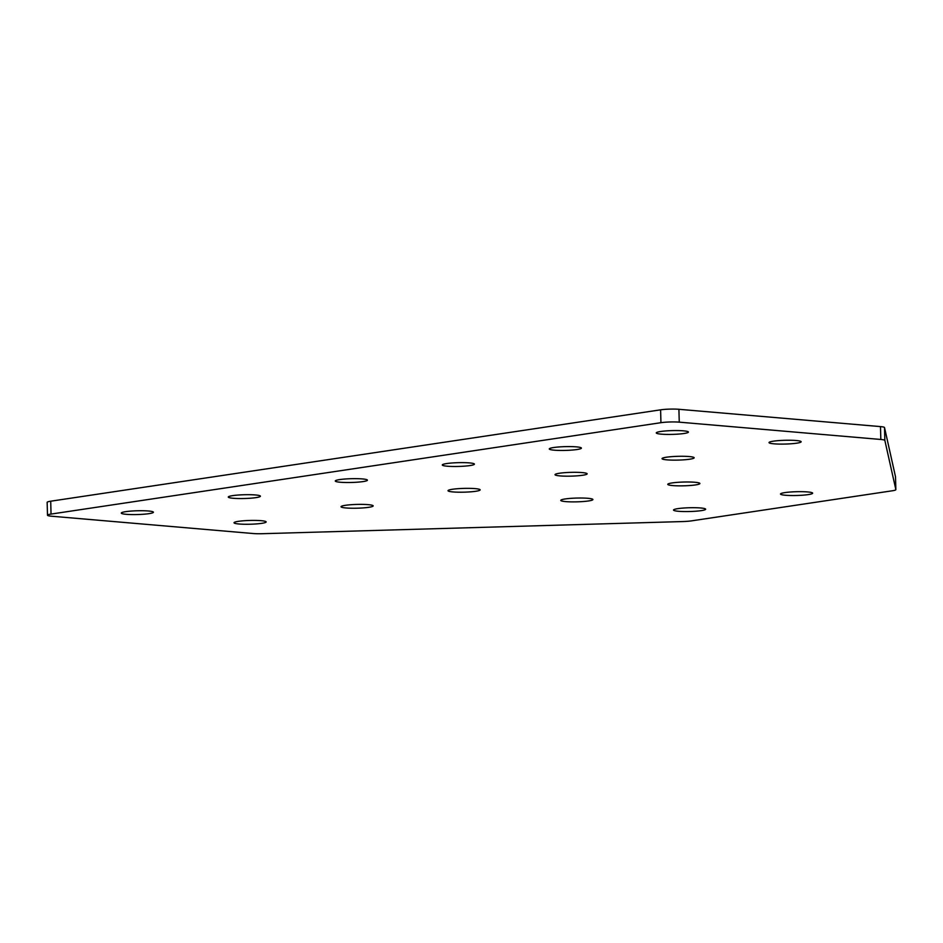 <?xml version="1.0" encoding="UTF-8"?>
<svg xmlns="http://www.w3.org/2000/svg" width="943" height="943" viewBox="0 0 943 943"><rect width="100%" height="100%" fill="white"/><g stroke="black" fill="none" stroke-linecap="round" stroke-linejoin="round"><path stroke-width="1.41" d="M261.741 523.341A16.066 1.886 -1.5 0 1 244.166 524.249A16.066 1.886 -1.5 0 1 234.029 522.764A16.066 1.886 -1.5 0 1 238.449 521.338A16.066 1.886 -1.5 0 1 256.024 520.43A16.066 1.886 -1.5 0 1 266.162 521.915A16.066 1.886 -1.5 0 1 261.741 523.341M368.748 507.31A16.066 1.886 -1.5 0 1 351.161 508.218A16.066 1.886 -1.5 0 1 341.036 506.721A16.066 1.886 -1.5 0 1 345.444 505.307A16.066 1.886 -1.5 0 1 363.02 504.399A16.066 1.886 -1.5 0 1 373.157 505.884A16.066 1.886 -1.5 0 1 368.748 507.31M701.238 510.634A16.066 1.886 -1.5 0 1 683.651 511.542A16.066 1.886 -1.5 0 1 673.526 510.057A16.066 1.886 -1.5 0 1 677.934 508.631A16.066 1.886 -1.5 0 1 695.51 507.723A16.066 1.886 -1.5 0 1 705.647 509.22A16.066 1.886 -1.5 0 1 701.238 510.634M588.491 500.957A16.066 1.886 -1.5 0 1 570.916 501.865A16.066 1.886 -1.5 0 1 560.779 500.379A16.066 1.886 -1.5 0 1 565.187 498.953A16.066 1.886 -1.5 0 1 582.774 498.045A16.066 1.886 -1.5 0 1 592.899 499.531A16.066 1.886 -1.5 0 1 588.491 500.957M475.744 491.279A16.066 1.886 -1.5 0 1 458.168 492.187A16.066 1.886 -1.5 0 1 448.031 490.69A16.066 1.886 -1.5 0 1 452.44 489.276A16.066 1.886 -1.5 0 1 470.027 488.368A16.066 1.886 -1.5 0 1 480.152 489.853A16.066 1.886 -1.5 0 1 475.744 491.279M149.006 513.652A16.066 1.886 -1.5 0 1 131.419 514.572A16.066 1.886 -1.5 0 1 121.293 513.075A16.066 1.886 -1.5 0 1 125.702 511.66A16.066 1.886 -1.5 0 1 143.277 510.741A16.066 1.886 -1.5 0 1 153.414 512.238A16.066 1.886 -1.5 0 1 149.006 513.652M256.001 497.621A16.066 1.886 -1.5 0 1 238.426 498.529A16.066 1.886 -1.5 0 1 228.289 497.044A16.066 1.886 -1.5 0 1 232.697 495.629A16.066 1.886 -1.5 0 1 250.284 494.71A16.066 1.886 -1.5 0 1 260.409 496.207A16.066 1.886 -1.5 0 1 256.001 497.621M362.996 481.59A16.066 1.886 -1.5 0 1 345.421 482.498A16.066 1.886 -1.5 0 1 335.284 481.013A16.066 1.886 -1.5 0 1 339.704 479.586A16.066 1.886 -1.5 0 1 357.279 478.679A16.066 1.886 -1.5 0 1 367.416 480.176A16.066 1.886 -1.5 0 1 362.996 481.59M773.437 441.171A16.066 1.886 178.5 0 0 769.028 442.597A16.066 1.886 178.5 0 0 779.166 444.082A16.066 1.886 178.5 0 0 796.741 443.175A16.066 1.886 178.5 0 0 801.149 441.76A16.066 1.886 178.5 0 0 791.024 440.263A16.066 1.886 178.5 0 0 773.437 441.171M666.442 457.214A16.066 1.886 178.5 0 0 662.033 458.628A16.066 1.886 178.5 0 0 672.159 460.113A16.066 1.886 178.5 0 0 689.746 459.206A16.066 1.886 178.5 0 0 694.154 457.791A16.066 1.886 178.5 0 0 684.017 456.294A16.066 1.886 178.5 0 0 666.442 457.214M784.93 492.6A16.066 1.886 178.5 0 0 780.521 494.026A16.066 1.886 178.5 0 0 790.658 495.511A16.066 1.886 178.5 0 0 808.234 494.603A16.066 1.886 178.5 0 0 812.642 493.189A16.066 1.886 178.5 0 0 802.517 491.692A16.066 1.886 178.5 0 0 784.93 492.6M672.194 482.922A16.066 1.886 178.5 0 0 667.774 484.348A16.066 1.886 178.5 0 0 677.911 485.834A16.066 1.886 178.5 0 0 695.486 484.926A16.066 1.886 178.5 0 0 699.906 483.5A16.066 1.886 178.5 0 0 689.769 482.014A16.066 1.886 178.5 0 0 672.194 482.922M559.447 473.245A16.066 1.886 178.5 0 0 555.026 474.659A16.066 1.886 178.5 0 0 565.163 476.156A16.066 1.886 178.5 0 0 582.739 475.237A16.066 1.886 178.5 0 0 587.159 473.822A16.066 1.886 178.5 0 0 577.022 472.337A16.066 1.886 178.5 0 0 559.447 473.245M660.701 431.493A16.066 1.886 178.5 0 0 656.281 432.92A16.066 1.886 178.5 0 0 666.418 434.405A16.066 1.886 178.5 0 0 683.993 433.497A16.066 1.886 178.5 0 0 688.414 432.071A16.066 1.886 178.5 0 0 678.276 430.586A16.066 1.886 178.5 0 0 660.701 431.493M553.694 447.524A16.066 1.886 178.5 0 0 549.286 448.951A16.066 1.886 178.5 0 0 559.423 450.436A16.066 1.886 178.5 0 0 576.998 449.528A16.066 1.886 178.5 0 0 581.407 448.102A16.066 1.886 178.5 0 0 571.281 446.617A16.066 1.886 178.5 0 0 553.694 447.524M446.699 463.555A16.066 1.886 178.5 0 0 442.291 464.982A16.066 1.886 178.5 0 0 452.416 466.467A16.066 1.886 178.5 0 0 470.003 465.559A16.066 1.886 178.5 0 0 474.412 464.145A16.066 1.886 178.5 0 0 464.274 462.648A16.066 1.886 178.5 0 0 446.699 463.555M50.71 501.204A12.954 1.521 178.5 0 0 47.15 502.36L47.492 515.22A12.954 1.521 -1.5 0 1 51.04 514.076L50.71 501.204L660.607 409.828A12.954 1.521 -1.5 0 1 678.913 409.297L679.255 422.158A12.954 1.521 178.5 0 0 660.937 422.688L51.04 514.076M47.492 515.22A12.954 1.521 -1.5 0 0 51.523 516.21L253.101 533.526A12.954 1.521 -1.5 0 0 262.354 533.703L682.532 521.562A12.954 1.521 -1.5 0 0 691.584 520.854L892.29 490.784A12.954 1.521 178.5 0 0 895.85 489.629A12.954 1.521 178.5 0 0 895.85 489.594L884.852 440.428A12.954 1.521 178.5 0 0 880.821 439.473L880.491 426.601L678.913 409.297M880.491 426.601A12.954 1.521 -1.5 0 1 884.522 427.568L884.852 440.428M895.85 489.594L895.508 476.734A12.954 1.521 -1.5 0 1 895.508 476.769L884.522 427.568M895.85 489.629L895.508 476.769A12.954 1.521 -1.5 0 1 895.508 476.804M880.821 439.473L679.255 422.158M660.937 422.688L660.607 409.828"/></g></svg>
